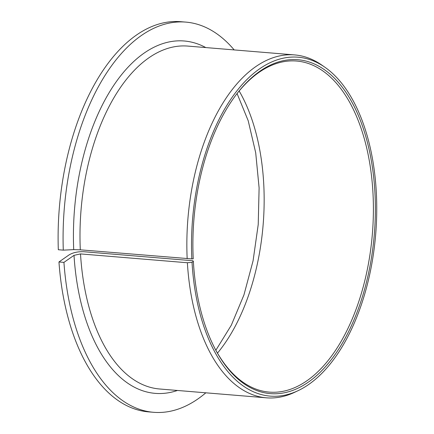 <?xml version="1.0" encoding="UTF-8"?>
<svg xmlns="http://www.w3.org/2000/svg" width="434" height="434" viewBox="0 0 434 434"><rect width="100%" height="100%" fill="white"/><g stroke="black" fill="none" stroke-linecap="round" stroke-linejoin="round"><path stroke-width="0.65" d="M193.363 261.371L192.924 260.747L83.675 251.709C77.865 251.503 72.988 252.577 69.039 254.932L58.959 261.962L63.934 262.375L74.013 255.344L80.518 253.912L187.379 262.749L192.023 262.31A170.041 91.862 94.7 0 0 298.169 390.627A170.041 91.862 94.7 0 0 375.687 234.241A170.041 91.862 94.7 0 0 324.914 67.248A170.041 91.862 94.7 0 0 231.886 97.661A170.041 91.862 94.7 0 0 191.844 258.908L193.228 258.838A167.524 90.505 94.7 0 1 236.818 93.874A167.524 90.505 94.7 0 1 359.233 117.571A167.524 90.505 94.7 0 1 340.289 346.625A167.524 90.505 94.7 0 1 215.644 349.885A167.524 90.505 94.7 0 1 193.363 261.371L192.023 262.31M215.34 349.31A166.097 89.735 94.7 0 0 269.248 392.103A166.097 89.735 94.7 0 0 372.367 233.964A166.097 89.735 94.7 0 0 296.628 61.037A166.097 89.735 94.7 0 0 236.422 94.395M234.186 49.921A195.761 105.755 94.7 0 0 185.844 22.112A195.761 105.755 94.7 0 0 63.288 250.141L73.715 249.626L80.306 249.827L191.844 258.908M63.934 262.375A195.761 105.755 94.7 0 0 153.576 412.3A195.761 105.755 94.7 0 0 205.83 392.813M58.959 261.962A195.761 105.755 94.7 0 0 148.602 411.888L153.576 412.3M185.844 22.112L180.869 21.7A195.761 105.755 94.7 0 0 58.313 249.729L63.288 250.141M187.379 262.749A172.032 92.941 94.7 0 0 266.373 397.821A172.032 92.941 94.7 0 0 294.751 392.249L298.169 390.627M324.914 67.248L321.811 65.084A172.032 92.941 94.7 0 0 294.729 54.928A172.032 92.941 94.7 0 0 187.168 258.664M217.477 353.119A166.097 89.735 94.7 0 0 239.156 90.988M80.518 253.912A172.032 92.941 94.7 0 0 159.511 388.983L266.373 397.821M294.729 54.928L187.868 46.091A172.032 92.941 94.7 0 0 80.306 249.827M74.013 255.344A176.779 95.502 94.7 0 0 177.435 390.464M205.792 47.572A176.779 95.502 94.7 0 0 73.715 249.626M215.85 350.249L231.289 325.25L243.946 294.919L253.082 260.78L258.225 224.524L259.109 187.922L255.702 152.746L248.205 120.744L237.078 93.549"/></g></svg>
